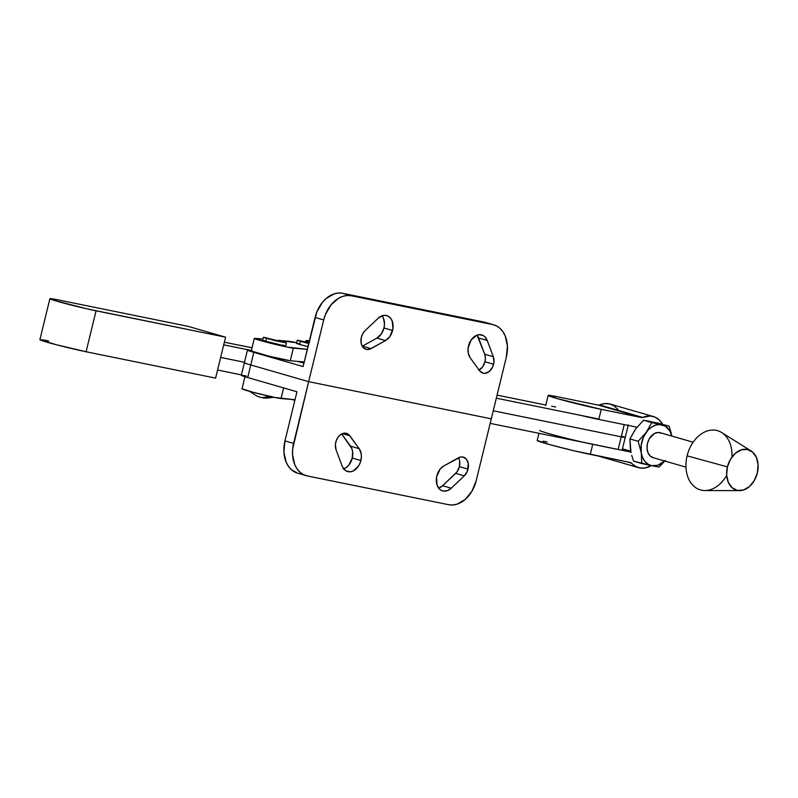 <?xml version="1.0" encoding="UTF-8"?>
<svg xmlns="http://www.w3.org/2000/svg" width="798" height="798" viewBox="0 0 798 798"><rect width="100%" height="100%" fill="white"/><g stroke="black" fill="none" stroke-linecap="round" stroke-linejoin="round"><path stroke-width="1.2" d="M298.632 343.609L296.477 343.359L298.213 344.058L307.948 346.651L299.589 344.467L300.357 341.315L308.716 343.509L297.245 340.207L296.477 343.369L299.589 344.467L300.357 341.315L297.245 340.217L308.936 342.581M265.764 341.554L266.532 338.402L263.42 337.305L286.432 342.931L274.552 340.507L263.719 337.275L286.432 342.921L266.532 338.402L265.764 341.554L262.662 340.447L285.365 346.103L265.764 341.554M288.806 341.285A20.439 0.818 -166.3 0 1 296.637 342.721L277.824 340.337L288.806 341.285M270.961 396.277L261.924 397.673A25.955 17.915 -78.5 0 0 270.482 396.516M291.849 399.479L294.771 400.347M245.086 376.217L242.013 388.816A20.439 0.818 13.7 0 0 259.16 393.833A20.439 0.818 13.7 0 0 281.046 398.541L295.001 399.748L274.941 397.474L253.056 392.267L242.063 388.776M281.046 398.541L283.639 387.928L281.046 398.541M254.991 338.372L265.335 341.873L287.22 347.08L307.29 349.344L293.335 348.147A20.439 0.818 -166.3 0 1 271.45 343.439A20.439 0.818 -166.3 0 1 254.303 338.422A20.439 0.818 -166.3 0 1 254.991 338.372L262.991 339.06L254.991 338.372M263.42 337.305L262.652 340.457L264.806 340.696M282.562 344.965L285.514 345.943M254.303 338.422L251.23 351.02A20.439 0.818 13.7 0 0 268.377 356.038A20.439 0.818 13.7 0 0 290.263 360.746L304.218 361.953L290.263 360.746L293.335 348.147L290.263 360.746L269.744 356.377L251.28 350.98M297.245 340.207L309.125 342.631M381.933 315.669L383.579 318.552L384.486 324.038L383.968 327.988L381.274 334.013L376.895 338.093L362.422 346.142L376.895 338.093L385.514 340.576L376.895 338.093A13.466 9.726 106.1 0 0 383.968 327.988L392.586 330.472A13.466 9.726 -73.9 0 1 385.514 340.576L371.04 348.636L362.262 346.232A10.873 7.85 106.1 0 0 362.422 346.142L371.04 348.636A10.873 7.85 -73.9 0 1 366.033 349.344A10.873 7.85 -73.9 0 1 360.935 341.424A10.873 7.85 -73.9 0 1 365.105 330.621L378.152 318.272A13.466 9.726 -73.9 0 1 386.781 315.589A13.466 9.726 -73.9 0 1 392.586 330.472L383.968 327.988A13.466 9.726 106.1 0 0 382.043 315.809M478.72 370.212L482.591 366.93L484.985 361.763A10.873 7.85 106.1 0 0 484.695 354.232L493.324 356.716A10.873 7.85 -73.9 0 1 493.603 364.257L484.985 361.763L493.603 364.257A10.873 7.85 -73.9 0 1 482.89 373.135A10.873 7.85 -73.9 0 1 479.578 370.721L470.212 357.813A13.466 9.726 -73.9 0 1 469.952 341.973A13.466 9.726 -73.9 0 1 481.783 334.931A13.466 9.726 -73.9 0 1 487.239 340.467L493.324 356.716L484.695 354.232L478.61 337.983L487.239 340.467L478.61 337.983A13.466 9.726 106.1 0 0 477.044 335.14L484.695 354.232L485.393 357.833L484.985 361.763A10.873 7.85 106.1 0 1 479.079 370.033M343.2 469.015L346.142 467.578L348.786 465.114L352.257 458.072A13.466 9.726 106.1 0 0 350.551 446.172L359.17 448.666A13.466 9.726 -73.9 0 1 360.876 460.556L352.257 458.072L360.876 460.556A13.466 9.726 -73.9 0 1 347.599 471.548A13.466 9.726 -73.9 0 1 342.143 466.012L336.058 449.763A10.873 7.85 -73.9 0 1 337.624 437.853A10.873 7.85 -73.9 0 1 346.492 433.354A10.873 7.85 -73.9 0 1 349.803 435.758L342.402 433.623L349.803 435.758L359.17 448.666L350.551 446.172L341.684 433.962L351.868 448.636L352.616 451.568L352.257 458.072A13.466 9.726 106.1 0 1 343.709 468.845M438.71 488.186A13.466 9.726 106.1 0 0 442.601 485.723L451.219 488.216L442.601 485.723L455.658 473.374L464.276 475.857L455.658 473.374A10.873 7.85 106.1 0 0 459.419 466.65L468.037 469.144A10.873 7.85 -73.9 0 1 464.276 475.857L451.219 488.216A13.466 9.726 -73.9 0 1 442.601 490.89A13.466 9.726 -73.9 0 1 436.297 479.389A13.466 9.726 -73.9 0 1 443.858 465.902L458.331 457.853A10.873 7.85 -73.9 0 1 463.349 457.134A10.873 7.85 -73.9 0 1 468.037 469.144L459.419 466.65A10.873 7.85 106.1 0 0 458.491 457.763M245.993 375.848L241.305 375.289L247.699 377.544L250.762 364.945L308.646 381.663L292.647 449.005L292.527 454.561L294.771 464.675L297.046 468.835L299.988 472.187L303.479 474.591L307.39 475.957L448.626 504.705L452.795 504.974L457.074 504.156L465.294 499.378L472.017 491.089L476.236 480.566A29.197 21.097 -73.9 0 1 448.626 504.705L307.39 475.957A29.197 21.097 -73.9 0 1 306.193 475.668A29.197 21.097 -73.9 0 1 293.594 443.399L284.976 440.905A29.197 21.097 106.1 0 0 297.574 473.174L306.193 475.668M485.194 322.362L342.681 293.295L338.512 293.026L334.232 293.844L326.023 298.622L322.402 302.392L316.816 311.988L303.09 366.571L315.07 317.434L323.689 319.928A29.197 21.097 -73.9 0 1 351.31 295.789L342.681 293.295L351.31 295.789L492.546 324.537L483.927 322.043L492.546 324.537A29.197 21.097 -73.9 0 1 493.733 324.826L485.114 322.332A29.197 21.097 106.1 0 0 483.927 322.043L342.681 293.295A29.197 21.097 106.1 0 0 315.07 317.434L323.689 319.928L308.646 381.663L491.289 418.83L476.236 480.566L491.289 418.83L308.646 381.663L250.762 364.945L253.834 352.347L303.09 366.571L253.834 352.347A24.339 0.978 -166.3 0 1 247.45 350.093L241.305 375.299A24.339 0.978 13.7 0 0 247.699 377.544L296.946 391.768L247.699 377.544L250.762 364.945A24.339 0.978 -166.3 0 1 244.378 362.691A24.339 0.978 13.7 0 0 250.762 364.945L253.834 352.347L247.45 350.083L252.128 350.641M493.733 324.826A29.197 21.097 -73.9 0 1 506.341 357.095L507.408 345.923L505.164 335.818L502.88 331.649L499.947 328.307L496.456 325.903L492.546 324.537L351.31 295.789L347.13 295.509L342.861 296.337L338.641 298.223L331.02 304.886L325.434 314.472L323.689 319.928L293.594 443.399L284.976 440.905L296.946 391.768L284.976 440.905L283.898 452.077L286.153 462.182L288.427 466.351L291.37 469.693L297.654 473.194M342.143 466.012L336.058 449.763L335.409 444.366L336.277 440.576L338.063 437.194L340.546 434.661L344.866 433.124L348.786 434.631L359.17 448.666L361.235 454.052L361.364 457.264L360.297 462.491L358.541 466.052L353.315 470.92L350.312 471.798L346.063 470.91L343.758 468.915L342.143 466.012M464.276 475.857L451.219 488.216L447.159 490.73L442.95 490.979L441.025 490.221L439.339 488.905L436.985 484.885L436.606 476.825L440.057 469.214L443.858 465.902L460.486 457.035L462.631 456.975L466.281 459.069L468.276 463.538L467.429 471.059L464.276 475.857M438.531 488.246L442.601 485.723L456.895 471.987L459.419 466.65L459.648 461.054L458.91 458.581M297.046 361.334L303.948 363.06L297.046 361.334M247.45 350.093A24.339 0.978 -166.3 0 1 251.36 350.502M491.289 418.83L506.341 357.095L491.289 418.83M365.105 330.621L378.152 318.272L382.471 315.669L385.464 315.35L388.247 316.198L390.561 318.163L392.197 321.045L392.955 328.497L389.893 336.507L385.514 340.576L369.604 349.265L366.701 349.504L364.107 348.377L362.152 346.043L361.075 342.781L361.394 337.115L362.851 333.524L365.105 330.621M487.239 340.467L493.324 356.716L493.952 362.282L492.655 366.99L489.403 371.369L485.174 373.314L483.059 373.175L479.578 370.721L470.212 357.813L468.306 353.344L468.127 347.898L471.099 340.028L476.805 335.23L478.94 334.701L482.99 335.399L484.725 336.606L487.239 340.467M241.405 374.89L217.575 370.033L241.405 374.89M220.637 357.434L244.477 362.292L220.637 357.434M234.881 344.347L224.358 342.202L234.881 344.347A158.982 6.384 -166.3 0 0 252.038 347.719L234.881 344.347M223.709 344.836L251.37 350.472L223.709 344.836M215.6 378.122L225.585 337.175L187.999 326.322L58.543 299.978L187.999 326.322L225.585 337.175L215.6 378.122L86.074 351.758L96.059 310.811A28.229 1.137 -166.3 0 1 66.274 303.779A28.229 1.137 -166.3 0 1 49.885 298.711A28.229 1.137 -166.3 0 1 58.543 299.978L50.593 298.632L54.025 300.347L86.972 308.846L225.585 337.175L96.059 310.811L86.074 351.758L56.02 344.656L39.91 339.639A28.229 1.137 13.7 0 0 56.299 344.726A28.229 1.137 13.7 0 0 86.074 351.758L215.6 378.122M49.885 298.711L39.9 339.659L40.608 339.579M42.334 339.778L48.558 340.926M726.669 475.299A30.823 22.264 -73.9 0 1 697.751 488.875A30.823 22.264 -73.9 0 1 687.108 455.838A30.823 22.264 106.1 0 0 704.913 490.541L739.606 490.63A21.087 15.232 -73.9 0 1 727.427 466.89L687.108 455.838L727.427 466.89L730.469 459.289L735.337 453.304L741.262 449.853L747.367 449.454L752.714 452.177L756.474 457.603L758.1 464.905L757.332 472.975A21.087 15.232 -73.9 0 1 739.606 490.63M653.293 416.516L610.181 404.067A26.603 19.222 106.1 0 0 599.627 404.975L642.739 417.424A26.603 19.222 -73.9 0 1 653.293 416.516A26.603 19.222 -73.9 0 1 662.579 424.237M693.163 442.212L660.295 432.725A12.977 9.377 106.1 0 0 659.766 432.596L693.143 442.232L659.766 432.596A12.977 9.377 106.1 0 0 647.587 442.96A12.977 9.377 106.1 0 0 653.093 457.663L685.961 467.149M658.16 423.149L669.063 426.112L651.796 422.601L646.24 432.317A21.087 15.232 -73.9 0 1 661.682 424.716A21.087 15.232 -73.9 0 1 671.826 436.057L669.751 430.8L665.382 426.202L643.527 420.217L658.16 423.149M630.47 449.683A21.087 15.232 106.1 0 0 631.009 452.107A21.087 15.232 -73.9 0 1 630.47 449.683L629.901 438.93L635.457 429.204L643.527 420.217L635.457 429.204L629.901 438.93L631.019 452.536L630.191 447.099M631.727 455.399L633.542 461.154L631.727 455.399M637.073 427.219A21.087 15.232 106.1 0 0 635.457 429.204A21.087 15.232 -73.9 0 1 637.073 427.219M650.909 421.603L643.527 420.217L651.796 422.601L646.24 432.317L638.171 441.314L629.901 438.93L638.171 441.314L641.243 452.795L641.821 463.548L633.542 461.154L653.811 466.092L651.697 465.663L657.801 465.274L664.624 460.995A21.087 15.232 -73.9 0 1 651.697 465.663L648.006 464.177L644.894 461.404L642.59 457.513L641.243 452.795A21.087 15.232 -73.9 0 1 646.24 432.317L638.171 441.314L641.243 452.795L641.821 463.548L651.697 465.663A21.087 15.232 -73.9 0 1 641.243 452.795L641.213 444.845L643.537 436.955L647.866 430.312L651.547 427.1L655.577 425.115L659.687 424.496L669.063 426.112L670.879 431.868L669.063 426.112L652.814 422.182M657.492 466.78L659.078 467.059L665.332 460.416L659.078 467.059L655.747 466.461L657.492 466.78M653.811 466.092L655.747 466.461L653.811 466.092M671.587 434.74L670.879 431.868L671.587 434.74M661.502 433.204L657.911 432.466L654.131 433.673L649.363 438.641L647.487 443.319L647.018 448.286L648.016 452.775L650.33 456.117L653.622 457.793M634.011 431.439L635.457 429.204M538.949 433.304L537.194 440.486A32.449 1.307 13.7 0 0 556.046 446.311A32.449 1.307 13.7 0 0 590.281 454.391L592.734 444.316A32.449 1.307 -166.3 0 1 558.5 436.237A32.449 1.307 -166.3 0 1 539.657 430.411M617.951 409.524L614.191 405.953L609.682 403.938L604.714 403.598L598.47 405.115L558.141 396.905L598.47 405.115L641.582 417.563L601.253 409.354L598.799 419.429L636.994 427.209L598.799 419.429L601.253 409.354L556.695 398.451L548.196 395.419L558.141 396.905A32.449 1.307 -166.3 0 0 548.176 395.449A32.449 1.307 -166.3 0 0 567.029 401.274A32.449 1.307 -166.3 0 0 601.253 409.354L641.582 417.563L598.47 405.115A3.242 2.344 106.1 0 0 599.627 404.975L641.582 417.563A3.242 2.344 -73.9 0 0 642.739 417.424L650.34 415.997L655.118 417.184L659.298 420.007L662.589 424.267M582.291 442.052L630.919 452.087L592.734 444.316L590.281 454.391L630.61 462.601L635.557 466.391L640.205 468.017L645.223 467.937L651.328 465.593A26.603 19.222 -73.9 0 1 638.53 467.638A26.603 19.222 -73.9 0 1 631.587 463.179L627.158 461.902L631.587 463.179A3.242 2.344 -73.9 0 0 630.739 462.641L630.739 462.641A3.242 2.344 -73.9 0 0 630.61 462.601L573.862 450.75L550.361 444.795L537.214 440.456M555.687 406.99L551.618 406.192M582.39 415.788L598.799 419.429A32.449 1.307 13.7 0 1 579.917 415.199M547.169 441.952L543.089 441.154M622.34 449.254L630.839 451.708M757.332 472.975L754.28 480.576L749.422 486.561L743.487 490.012L737.382 490.401L732.045 487.678L728.275 482.261L726.649 474.96L727.427 466.89A21.087 15.232 -73.9 0 1 751.068 450.94A21.087 15.232 -73.9 0 1 757.332 472.975M751.068 450.94L721.661 432.536A30.823 22.264 106.1 0 0 687.108 455.838A30.823 22.264 -73.9 0 1 713.412 430.042A30.823 22.264 -73.9 0 1 731.956 457.015M309.624 341.983L306.053 340.556L309.355 340.876A24.339 0.978 -166.3 0 0 306.043 340.566L305.744 341.823M598.889 419.06L496.326 398.182L598.889 419.06M497.074 395.12L545.842 405.045L497.074 395.12M309.125 341.823A24.339 0.978 -166.3 0 1 306.043 340.566M624.226 424.606L621.243 436.835A12.977 0.519 13.7 0 0 625.233 437.414A12.977 0.519 -166.3 0 1 621.243 436.835L624.226 424.606M493.254 410.78L621.243 436.835L618.171 449.434L621.243 436.835L493.254 410.78M621.822 436.217A12.977 0.519 -166.3 0 1 625.233 437.414L628.305 424.815M490.181 423.379L585.941 442.87L490.181 423.379M249.475 391.299L257.495 396.357L260.776 397.414L266.053 398.172L273.973 397.274M285.664 346.063L286.432 342.921M598.33 456.037L638.5 467.638M545.722 405.524L548.176 395.449M630.739 451.209L622.45 448.815M622.161 450.012L625.233 437.414"/></g></svg>
